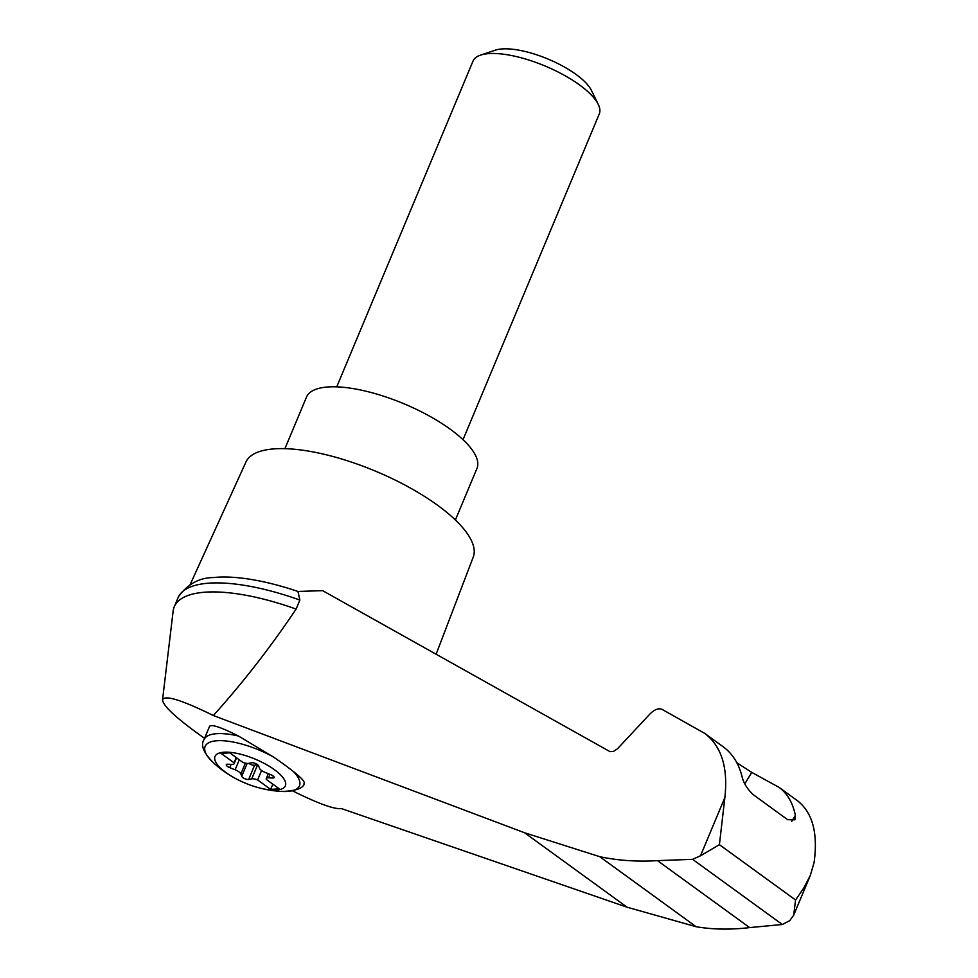 <?xml version="1.0" encoding="UTF-8"?>
<svg xmlns="http://www.w3.org/2000/svg" width="978" height="978" viewBox="0 0 978 978"><rect width="100%" height="100%" fill="white"/><g stroke="black" fill="none" stroke-linecap="round" stroke-linejoin="round"><path stroke-width="1.47" d="M213.363 715.529C243.29 682.241 270.869 646.751 296.102 609.086L299.867 600.064L297.948 591.458L322.618 590.651L609.991 751.63L613.524 751.397L617.485 748.757L649.857 714.087C654.49 709.453 658.573 707.889 662.106 709.392L704.796 733.427C721.507 746.312 728.194 767.693 724.857 797.559L719.405 844.674L700.505 855.787L692.607 859.332L657.473 860.64C637.02 861.862 617.766 860.542 599.722 856.679L524.599 832.767L213.363 715.529C181.615 699.93 164.683 694.698 162.544 699.832C162.984 706.006 176.981 718.842 204.549 738.341M292.459 790.823C318.205 803.598 334.537 809.515 341.444 808.586L627.045 907.193L696.116 926.716L599.722 856.679M296.102 609.086A133.46 45.477 -157.3 0 0 174.243 606.837A133.46 45.477 -157.3 0 0 173.13 611.128L162.544 699.832M224.158 752.204A38.105 12.983 22.7 0 1 280.796 775.138A38.105 12.983 22.7 0 1 252.886 785.994A38.105 12.983 22.7 0 1 237.691 779.637A38.105 12.983 22.7 0 1 224.158 752.204M268.534 777.828A6.846 2.335 -157.3 0 0 266.26 778.586A6.846 2.335 -157.3 0 0 266.297 779.405L279.305 788.855L270.625 789.38L257.617 779.931A6.846 2.335 -157.3 0 0 251.725 778.855L248.644 779.466A4.108 1.394 -157.3 0 1 244.647 778.622A4.108 1.394 -157.3 0 1 241.725 776.336L240.869 773.94A6.846 2.335 -157.3 0 0 235.111 769.772L229.744 767.644A4.108 1.394 -157.3 0 1 226.285 764.674A4.108 1.394 -157.3 0 1 227.654 764.221L231.835 764.405A6.846 2.335 -157.3 0 0 234.121 763.647A6.846 2.335 -157.3 0 0 234.072 762.828L221.065 753.378L229.744 752.852L242.752 762.302A6.846 2.335 -157.3 0 0 248.644 763.378L251.725 762.767A4.108 1.394 -157.3 0 1 255.723 763.61A4.108 1.394 -157.3 0 1 258.644 765.896L259.5 768.292A6.846 2.335 -157.3 0 0 265.258 772.473L270.625 774.588A4.108 1.394 -157.3 0 1 274.084 777.559A4.108 1.394 -157.3 0 1 272.715 778.011L268.534 777.828L270.001 774.344M261.566 770.505L257.617 779.931M272.813 784.148L270.625 789.38M273.302 756.923A51.1 17.408 22.7 0 0 216.065 740.823A51.1 17.408 22.7 0 0 213.412 762.779C203.558 752.767 200.417 745.077 203.974 739.698L209.573 726.324C211.492 724.062 221.101 727.29 238.424 736.006L273.302 756.923A73.827 9.535 31.3 0 1 293.339 771.471C301.884 778.231 305.442 782.278 303.975 783.635M436.115 654.245L473.254 557.057A123.191 41.968 -157.3 0 0 375.638 471.213A123.191 41.968 -157.3 0 0 245.967 461.983L190.099 584.673M297.948 591.458A127.605 43.484 -157.3 0 0 213.29 577.57C199.316 577.705 187.752 584.037 178.595 596.592A133.46 45.477 -157.3 0 0 178.02 597.815L174.243 606.837M696.116 926.716C712.766 929.552 730.603 929.858 749.649 927.596L782.314 924.503L789.759 920.628L793.696 915.163L795.566 900.005L803.892 887.816L810.346 875.371L814.112 862.4C818.097 832.999 812.522 812.437 797.388 800.689L779.014 787.339C787.351 793.488 792.803 802.828 795.358 815.359L794.894 819.833L787.632 819.674L753.048 794.539C747.143 788.83 743.488 782.877 742.082 776.666C738.745 763.561 732.449 753.598 723.17 746.776L704.796 733.427M736.813 762.706L751.752 772.4L779.014 787.339M782.314 924.503L692.607 859.332M749.649 927.596L657.473 860.64M299.867 600.064A133.46 45.477 -157.3 0 0 178.595 596.592M455.393 519.978L476.958 468.425A92.397 31.479 -157.3 0 0 403.865 403.731A92.397 31.479 -157.3 0 0 306.481 397.117L284.916 448.67M336.738 386.848L472.997 61.125A68.436 23.313 22.7 0 1 480.553 55.123A68.436 23.313 22.7 0 1 489.379 53.57A68.436 23.313 22.7 0 1 552.484 69.279A68.436 23.313 22.7 0 1 598.243 104.353A68.436 23.313 22.7 0 1 599.269 113.949L463.022 439.672M480.553 55.123L495.345 50.159A55.844 19.022 22.7 0 1 502.558 48.9A55.844 19.022 22.7 0 1 554.049 61.712A55.844 19.022 22.7 0 1 591.384 90.343L598.243 104.353M248.815 763.353A4.108 1.394 -157.3 0 0 254.598 765.224L257.52 764.637M236.273 757.595L234.072 762.828M700.505 855.787L724.857 797.559M293.339 771.471A51.1 17.408 22.7 0 1 281.945 791.446C296.126 790.957 303.583 788.244 304.329 783.317M203.974 739.698A54.756 18.655 22.7 0 1 238.424 736.006M795.566 900.005L719.405 844.674M795.358 815.359L791.703 821.386M627.045 907.193L524.599 832.767M751.752 772.4L744.833 783.806M245.38 763.146L240.869 773.94M239.292 759.784L235.111 769.772M231.114 764.368L229.744 767.644M273.449 776.263L272.715 778.011M257.63 764.723L251.725 778.855M254.598 765.224L248.644 779.466M247.128 763.439L241.725 776.336M213.412 762.779A109.499 109.499 0 0 0 237.691 779.637M252.886 785.994A109.499 109.499 0 0 0 281.945 791.446M810.346 875.371L793.696 915.163M234.121 763.647L236.554 757.803M266.26 778.586L268.314 773.684"/></g></svg>

